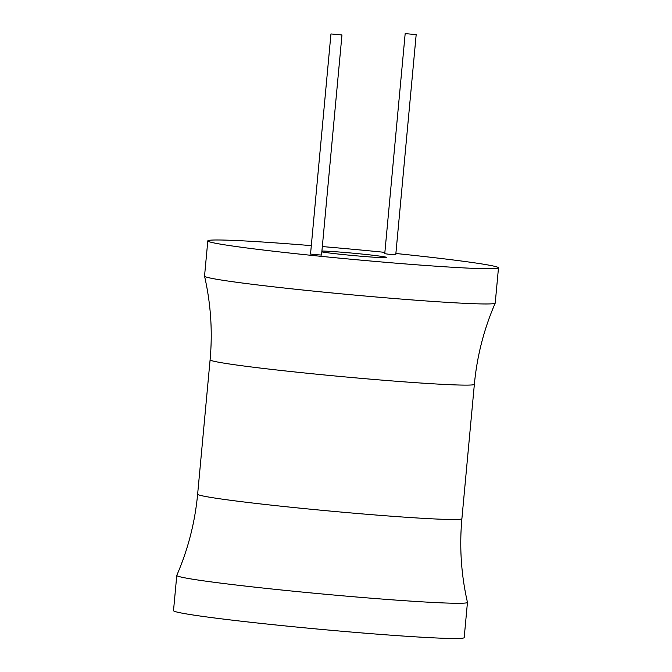 <?xml version="1.0" encoding="UTF-8"?>
<svg xmlns="http://www.w3.org/2000/svg" width="672" height="672" viewBox="0 0 672 672"><rect width="100%" height="100%" fill="white"/><g stroke="black" fill="none" stroke-linecap="round" stroke-linejoin="round"><path stroke-width="1.01" d="M311.312 245.641A145.967 5.04 5.3 0 0 207.808 240.887A145.967 5.04 5.3 0 0 304.164 254.596A145.967 5.04 5.3 0 0 498.49 267.851A145.967 5.04 5.3 0 0 402.133 254.142A145.967 5.04 5.3 0 0 395.875 253.487M384.88 252.37A145.967 5.04 5.3 0 0 322.333 246.565M405.174 33.6L384.754 253.688L388.408 254.201L395.766 254.705L416.178 34.625L405.174 33.6L416.178 34.625M330.952 33.944L310.531 254.033L314.185 254.554L321.544 255.049L341.964 34.969L330.952 33.944L341.964 34.969M321.838 251.899A33.835 1.168 5.3 0 0 341.796 254.419A33.835 1.168 5.3 0 0 386.845 257.494A33.835 1.168 5.3 0 0 364.51 254.318A33.835 1.168 5.3 0 0 321.922 251.034M207.808 240.887L204.54 276.1A145.967 5.04 5.3 0 0 204.548 276.158A145.967 5.04 5.3 0 0 300.896 289.808A145.967 5.04 5.3 0 0 495.214 303.122A145.967 5.04 5.3 0 0 495.222 303.064L498.49 267.851M273.134 589.126A145.967 5.04 -174.7 0 1 176.778 575.417A145.967 5.04 -174.7 0 1 176.786 575.358C188.042 549.41 194.998 522.346 197.635 494.172A132.695 4.586 -174.7 0 0 285.239 506.638A132.695 4.586 -174.7 0 0 461.899 518.692C459.312 546.865 461.168 574.745 467.452 602.322A145.967 5.04 -174.7 0 1 467.46 602.381A145.967 5.04 -174.7 0 1 273.134 589.126M467.46 602.381L464.192 637.594A145.967 5.04 -174.7 0 1 269.867 624.338A145.967 5.04 -174.7 0 1 173.51 610.63L176.778 575.417M197.635 494.172L210.101 359.789A132.695 4.586 5.3 0 0 297.704 372.254A132.695 4.586 5.3 0 0 474.365 384.308C477.002 356.135 483.958 329.07 495.214 303.122M474.365 384.308L461.899 518.692M210.101 359.789C212.688 331.615 210.832 303.736 204.548 276.158"/></g></svg>
